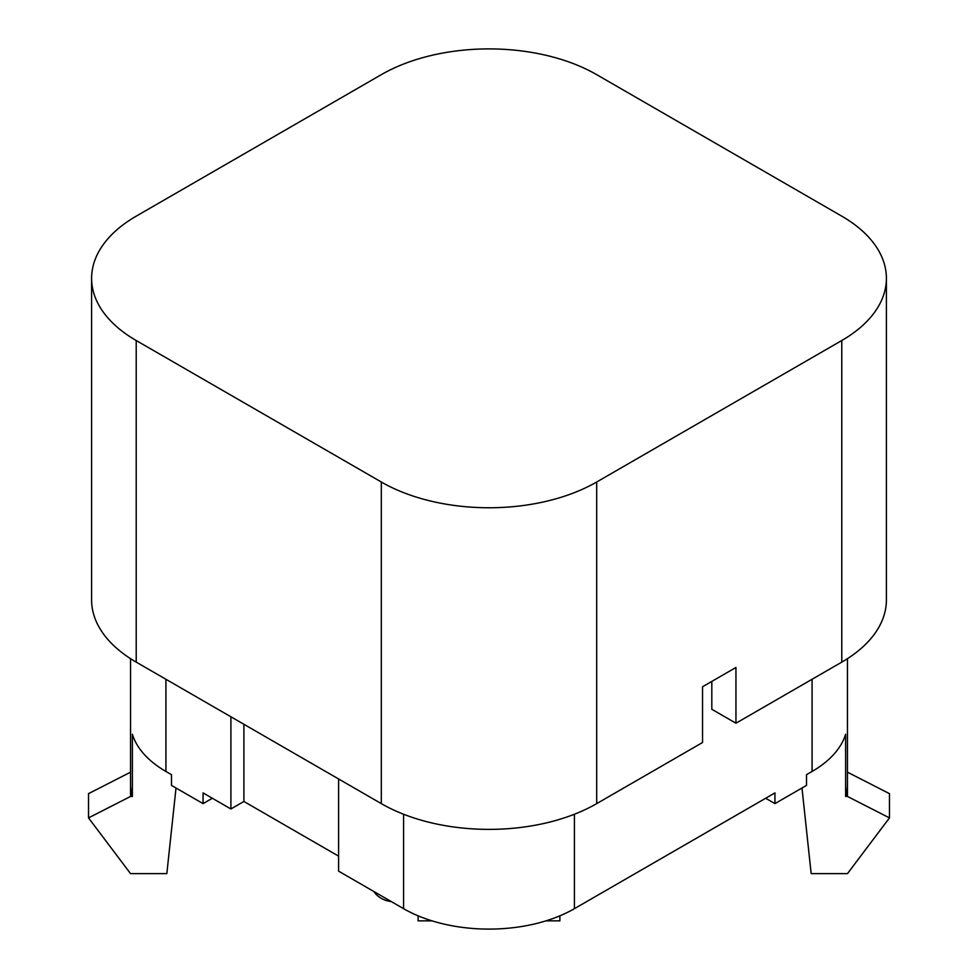 <?xml version="1.0" encoding="UTF-8"?>
<svg xmlns="http://www.w3.org/2000/svg" width="978" height="978" viewBox="0 0 978 978"><rect width="100%" height="100%" fill="white"/><g stroke="black" fill="none" stroke-linecap="round" stroke-linejoin="round"><path stroke-width="1.47" d="M841.789 340.515L596.69 482.007A152.299 87.934 180 0 1 381.31 482.007L136.211 340.515A152.299 87.934 180 0 1 91.602 278.339A152.299 87.934 180 0 1 136.211 216.162L381.31 74.658A152.299 87.934 180 0 1 596.69 74.658L841.789 216.162A152.299 87.934 180 0 1 886.398 278.339A152.299 87.934 180 0 1 841.789 340.515L841.789 662.118L735.945 723.219L711.813 709.282L711.813 681.409M841.789 662.118A152.299 87.934 0 0 0 886.398 599.942L886.398 278.339M338.596 778.965L338.596 871.154L403.584 908.672A120.795 69.744 0 0 0 574.416 908.672L774.943 792.901L774.943 803.623L806.508 785.395L806.508 774.674L812.082 771.459A120.795 69.744 0 0 0 845.615 734.27L845.615 796.447A120.795 69.744 0 0 0 847.461 784.319L847.461 772.192L889.467 793.635L889.467 817.889L847.461 873.635L811.165 873.635L801.984 788.011M338.596 856.141L243.901 801.471L230.906 808.977L230.906 716.788M176.016 788.011L166.835 873.635L130.539 873.635L88.533 817.889L88.533 793.635L130.539 772.192L130.539 784.319A120.795 69.744 0 0 0 132.385 796.447L132.385 734.27A120.795 69.744 0 0 0 165.918 771.459L171.492 774.674L171.492 785.395L203.057 803.623L203.057 792.901L230.906 808.977M381.31 482.007L381.31 803.623A152.299 87.934 0 0 0 596.69 803.623L702.534 742.51L702.534 686.764L735.945 667.473L735.945 723.219M132.385 796.447L130.539 796.447L88.533 817.889M889.467 817.889L847.461 796.447L845.615 796.447M765.664 798.256L774.943 803.623M243.901 724.295L243.901 801.471M203.057 803.623L212.336 798.256M559.893 915.824L559.893 920.86L545.968 920.86M418.107 915.824L418.107 920.86L432.031 920.86M381.31 803.623L136.211 662.118L136.211 340.515M91.602 278.339L91.602 599.942A152.299 87.934 0 0 0 136.211 662.118M130.539 658.659L130.539 796.447M847.461 796.447L847.461 658.659M391.31 901.582A23.631 19.291 0 0 1 373.877 891.52M596.69 803.623L596.69 482.007M165.918 771.459L165.918 679.27M812.082 771.459L812.082 679.27M574.416 908.672L574.416 814.246M403.584 908.672L403.584 814.246"/></g></svg>
